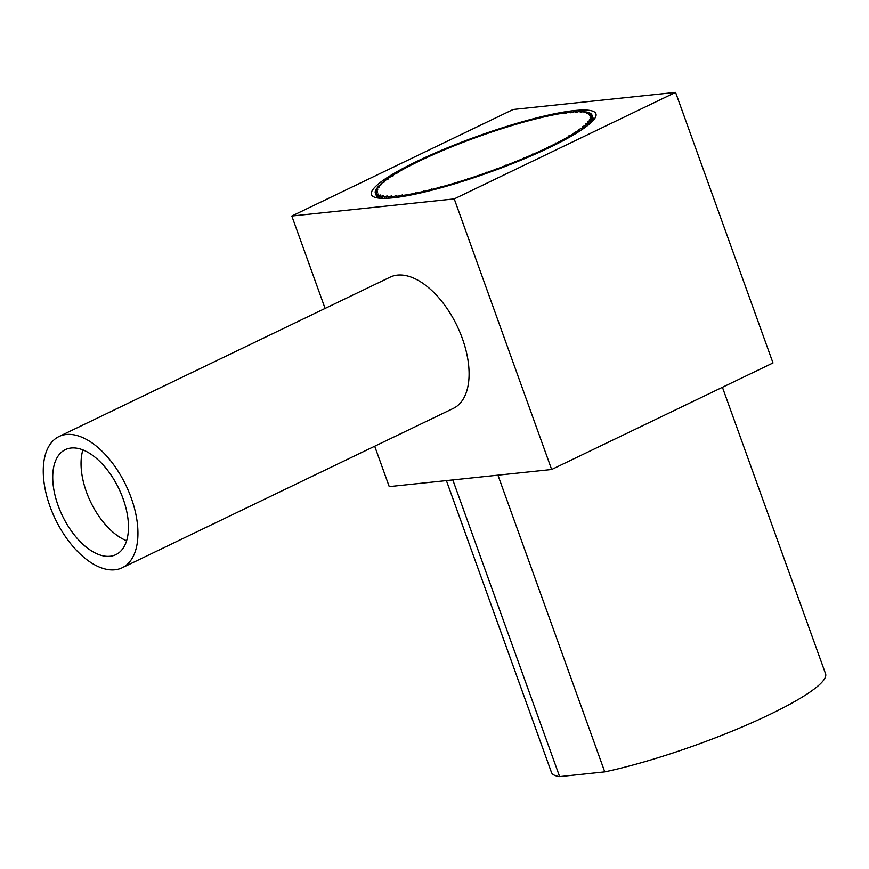 <?xml version="1.0" encoding="UTF-8"?>
<svg xmlns="http://www.w3.org/2000/svg" width="869" height="869" viewBox="0 0 869 869"><rect width="100%" height="100%" fill="white"/><g stroke="black" fill="none" stroke-linecap="round" stroke-linejoin="round"><path stroke-width="1.3" d="M593.592 119.998A115.142 18.336 -19.8 0 0 593.44 119.096L592.061 115.262A115.142 18.336 -19.8 0 1 592.213 116.185L590.04 117.326L592.147 116.978A115.142 18.336 -19.8 0 1 591.811 118.075L589.454 119.238L591.354 118.999A115.142 18.336 -19.8 0 1 590.529 120.259L588.009 121.432L589.693 121.302A115.142 18.336 -19.8 0 1 588.389 122.703L585.728 123.898L587.183 123.865A115.142 18.336 -19.8 0 1 585.402 125.408L582.632 126.602L583.838 126.678A115.142 18.336 -19.8 0 1 581.6 128.351L578.732 129.524L579.677 129.709A115.142 18.336 -19.8 0 1 577.016 131.491L574.072 132.642L574.757 132.935A115.142 18.336 -19.8 0 1 571.672 134.825L568.674 135.944L569.097 136.335A115.142 18.336 -19.8 0 1 565.621 138.301L562.754 139.876A115.142 18.336 -19.8 0 1 558.919 141.919L555.769 143.537A115.142 18.336 -19.8 0 1 551.598 145.623L548.209 147.285A115.142 18.336 -19.8 0 1 543.744 149.403L540.127 151.076A115.142 18.336 -19.8 0 1 535.402 153.226L531.589 154.91A115.142 18.336 -19.8 0 1 526.636 157.05L522.671 158.723A115.142 18.336 -19.8 0 1 517.533 160.852L513.438 162.514A115.142 18.336 -19.8 0 1 508.148 164.599L503.966 166.229A115.142 18.336 -19.8 0 1 498.578 168.271L494.32 169.846A115.142 18.336 -19.8 0 1 488.878 171.823L484.598 173.344A115.142 18.336 -19.8 0 1 479.145 175.234L474.865 176.679A115.142 18.336 -19.8 0 1 469.445 178.471L465.208 179.84A115.142 18.336 -19.8 0 1 459.853 181.523L455.704 182.783A115.142 18.336 -19.8 0 1 450.468 184.347L446.416 185.51A115.142 18.336 -19.8 0 1 441.333 186.922L437.433 187.976A115.142 18.336 -19.8 0 1 432.556 189.246L428.819 190.181A115.142 18.336 -19.8 0 1 424.181 191.289L420.65 192.082A115.142 18.336 -19.8 0 1 416.284 193.027L412.981 193.689A115.142 18.336 -19.8 0 1 408.93 194.45L405.888 194.971A115.142 18.336 -19.8 0 1 402.184 195.547L402.434 194.928L399.425 195.927A115.142 18.336 -19.8 0 1 396.09 196.318L396.612 195.601L393.635 196.557A115.142 18.336 -19.8 0 1 390.702 196.752L391.495 195.949L388.573 196.828A115.142 18.336 -19.8 0 1 386.064 196.839L387.107 195.959L384.272 196.774A115.142 18.336 -19.8 0 1 382.208 196.579L383.511 195.644L380.774 196.361A115.142 18.336 -19.8 0 1 379.177 195.992L380.709 194.982L378.102 195.623A115.142 18.336 -19.8 0 1 376.983 195.058L378.743 193.993L376.288 194.537A115.142 18.336 -19.8 0 1 375.647 193.787L377.624 192.69L375.332 193.135A115.142 18.336 -19.8 0 1 375.18 192.212L377.352 191.071L375.256 191.419A115.142 18.336 -19.8 0 1 375.593 190.322L377.939 189.16L376.038 189.399A115.142 18.336 -19.8 0 1 376.864 188.149L379.384 186.965L377.7 187.096A115.142 18.336 -19.8 0 1 379.003 185.694L381.665 184.5L380.209 184.532A115.142 18.336 -19.8 0 1 381.991 182.99L384.761 181.806L383.555 181.73A115.142 18.336 -19.8 0 1 385.793 180.057L388.66 178.873L387.715 178.699A115.142 18.336 -19.8 0 1 390.377 176.907L393.331 175.755L392.636 175.462A115.142 18.336 -19.8 0 1 395.721 173.583L398.719 172.453L398.295 172.062A115.142 18.336 -19.8 0 1 401.771 170.096L404.639 168.521A115.142 18.336 -19.8 0 1 408.473 166.49L411.624 164.86A115.142 18.336 -19.8 0 1 415.795 162.775L419.184 161.123A115.142 18.336 -19.8 0 1 423.648 158.994L427.266 157.322A115.142 18.336 -19.8 0 1 431.991 155.182L435.803 153.498A115.142 18.336 -19.8 0 1 440.757 151.347L444.722 149.674A115.142 18.336 -19.8 0 1 449.86 147.545L453.955 145.894A115.142 18.336 -19.8 0 1 459.245 143.798L463.427 142.179A115.142 18.336 -19.8 0 1 468.815 140.137L473.073 138.551A115.142 18.336 -19.8 0 1 478.515 136.585L482.795 135.064A115.142 18.336 -19.8 0 1 488.248 133.174L492.527 131.719A115.142 18.336 -19.8 0 1 497.948 129.926L502.184 128.569A115.142 18.336 -19.8 0 1 507.539 126.885L511.689 125.614A115.142 18.336 -19.8 0 1 516.936 124.061L520.976 122.887A115.142 18.336 -19.8 0 1 526.06 121.475L529.96 120.422A115.142 18.336 -19.8 0 1 534.837 119.151L538.574 118.227A115.142 18.336 -19.8 0 1 543.212 117.119L546.753 116.316A115.142 18.336 -19.8 0 1 551.109 115.381L554.411 114.708A115.142 18.336 -19.8 0 1 558.463 113.948L561.504 113.426A115.142 18.336 -19.8 0 1 565.208 112.851L564.959 113.481L567.978 112.47A115.142 18.336 -19.8 0 1 571.302 112.079L570.781 112.796L573.757 111.851A115.142 18.336 -19.8 0 1 576.69 111.645L575.908 112.449L578.83 111.569A115.142 18.336 -19.8 0 1 581.328 111.558L580.286 112.438L583.121 111.634A115.142 18.336 -19.8 0 1 585.185 111.819L583.881 112.764L586.618 112.036A115.142 18.336 -19.8 0 1 588.215 112.416L586.684 113.415L589.291 112.785A115.142 18.336 -19.8 0 1 590.409 113.35L588.65 114.404L591.105 113.861A115.142 18.336 -19.8 0 1 591.746 114.61L589.769 115.707L592.061 115.262M417.196 161.21A119.281 18.988 160.2 0 1 539.671 117.152A119.281 18.988 160.2 0 1 595.493 117.206A119.281 18.988 160.2 0 1 550.196 147.187A119.281 18.988 160.2 0 1 373.974 196.959A119.281 18.988 160.2 0 1 417.196 161.21M128.08 489.986A72.822 39.148 -115.7 0 0 59.016 436.52A72.822 39.148 -115.7 0 0 53.118 514.285A72.822 39.148 -115.7 0 0 122.181 567.761A72.822 39.148 -115.7 0 0 128.08 489.986M122.181 567.761L453.325 408.387A72.822 39.148 -115.7 0 0 459.223 330.611A72.822 39.148 -115.7 0 0 390.148 277.135L59.016 436.52M126.613 540.735A58.266 31.317 64.3 0 1 88.931 498.23A58.266 31.317 64.3 0 1 82.903 449.914M60.613 511.852A58.266 31.317 -115.7 0 0 115.87 554.639A58.266 31.317 -115.7 0 0 120.585 492.419A58.266 31.317 -115.7 0 0 65.338 449.642A58.266 31.317 -115.7 0 0 60.613 511.852M722.421 387.302L825.55 673.736A145.655 23.191 160.2 0 1 752.619 722.421A145.655 23.191 160.2 0 1 604.759 771.868L559.636 776.625A145.655 23.191 160.2 0 1 551.467 772.422L446.394 480.59M559.636 776.625L452.803 479.916M497.937 475.158L604.759 771.868M374.691 446.231L389.236 486.618L551.652 469.499L454.237 198.903L291.821 216.023L325.093 308.452M551.652 469.499L772.997 362.96L675.571 92.375L513.155 109.494L291.821 216.023M675.571 92.375L454.237 198.903M375.332 193.135L377.32 197.306M375.647 193.787L377.027 197.621A115.142 18.336 -19.8 0 0 377.222 197.904M585.185 111.819L585.38 112.362M588.215 112.416L588.432 112.992M590.409 113.35L590.638 113.969M591.746 114.61L591.995 115.284M593.331 120.302L592.147 116.978M592.213 116.185L593.592 120.009M592.245 121.475L591.354 118.999M591.811 118.075L592.81 120.878M590.388 123.235L589.693 121.302M590.529 120.259L591.3 122.399M587.748 125.44L587.183 123.865M588.389 122.703L589.008 124.419M584.316 127.993L583.838 126.678M585.402 125.408L585.912 126.831M580.09 130.85L579.677 129.709M581.6 128.351L582.045 129.568M575.126 133.945L574.757 132.935M577.016 131.491L577.396 132.555M569.434 137.248L569.097 136.335M571.672 134.825L572.019 135.781M565.621 138.301L565.936 139.17M556.334 144.178L555.888 142.95M556.051 144.319L555.769 143.537M558.919 141.919L559.212 142.722M549.012 147.752L548.6 146.611M548.48 148.012L548.209 147.285M551.598 145.623L551.869 146.383M541.181 151.412L540.79 150.326M540.377 151.782L540.127 151.076M543.744 149.403L543.994 150.12M532.893 155.117L532.512 154.063M531.839 155.573L531.589 154.91M535.402 153.226L535.641 153.9M524.213 158.831L523.844 157.81M522.91 159.375L522.671 158.723M526.636 157.05L526.875 157.702M515.208 162.525L514.861 161.536M513.666 163.144L513.438 162.514M517.533 160.852L517.761 161.493M505.964 166.164L505.617 165.197M504.183 166.848L503.966 166.229M508.148 164.599L508.376 165.229M496.547 169.727L496.199 168.76M494.548 170.465L494.32 169.846M498.578 168.271L498.795 168.89M487.031 173.181L486.683 172.214M484.826 173.963L484.598 173.344M488.878 171.823L489.106 172.442M477.483 176.494L477.135 175.527M475.093 177.298L474.865 176.679M479.145 175.234L479.362 175.853M468 179.644L467.652 178.666M465.436 180.47L465.208 179.84M469.445 178.471L469.673 179.101M458.647 182.609L458.289 181.599M455.932 183.435L455.704 182.783M459.853 181.523L460.092 182.164M449.512 185.358L449.132 184.326M446.655 186.183L446.416 185.51M450.468 184.347L450.696 185.01M440.648 187.878L440.257 186.802M437.683 188.682L437.433 187.976M441.333 186.922L441.582 187.617M432.132 190.137L431.73 189.007M429.08 190.919L428.819 190.181M432.556 189.246L432.805 189.963M424.05 192.147L423.616 190.941M420.933 192.875L420.65 192.082M424.181 191.289L424.452 192.049M416.457 193.863L415.99 192.581M413.286 194.537L412.981 193.689M416.284 193.027L416.577 193.841M406.225 195.894L405.888 194.971M408.93 194.45L409.256 195.34M399.794 196.959L399.425 195.927M402.184 195.547L402.532 196.524M394.048 197.708L393.635 196.557M396.09 196.318L396.481 197.415M389.051 198.175L388.573 196.828M390.702 196.752L391.159 198.002M384.848 198.371L384.272 196.774M386.064 196.839L386.596 198.317M381.48 198.338L380.774 196.361M382.208 196.579L382.849 198.371M379.014 198.154L378.102 195.623M379.177 195.992L379.992 198.241M377.515 197.947L376.288 194.537M376.983 195.058L378.048 198.034M375.484 192.049L375.256 191.419M376.255 189.996L376.038 189.399M377.906 187.661L377.7 187.096"/></g></svg>
